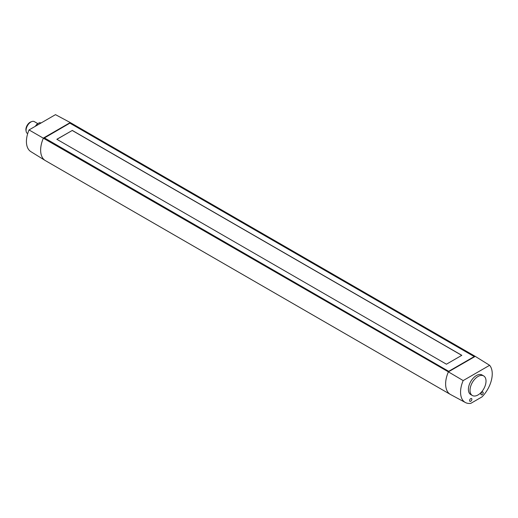 <?xml version="1.0" encoding="UTF-8"?>
<svg xmlns="http://www.w3.org/2000/svg" width="518" height="518" viewBox="0 0 518 518"><rect width="100%" height="100%" fill="white"/><g stroke="black" fill="none" stroke-linecap="round" stroke-linejoin="round"><path stroke-width="0.78" d="M26.081 130.847A5.957 3.438 -60 0 1 25.9 129.552A5.957 3.438 -60 0 1 31.326 121.762M461.739 355.367L72.229 130.484L56.922 139.323M37.808 123.627L34.356 121.633A6.87 3.969 120 0 0 29.06 123.478A6.87 3.969 120 0 0 26.062 130.394A6.87 3.969 120 0 0 27.486 133.54L27.674 133.644M72.229 130.394L461.823 355.322L446.432 364.206L56.838 139.277L72.229 130.484M35.192 126.379L36.843 124.314A10.308 5.951 -60 0 1 39.582 122.74L41.233 122.883M36.843 124.314L37.801 124.87M40.533 123.29L39.582 122.74M486.02 381.099A11.312 6.533 120 0 0 483.676 375.919A11.312 6.533 120 0 0 474.961 378.949A11.312 6.533 120 0 0 470.02 390.332A11.312 6.533 120 0 0 472.364 395.512A11.312 6.533 120 0 0 481.08 392.482A11.312 6.533 120 0 0 486.02 381.099M69.962 123.096L474.294 356.533L448.698 371.315L44.367 137.872L69.962 123.096L44.451 137.924M472.364 395.512L470.745 394.574A11.312 6.533 -60 0 1 468.401 389.4A11.312 6.533 -60 0 1 473.335 378.017A11.312 6.533 -60 0 1 482.057 374.987L483.676 375.919M463.17 380.581L448.4 371.859A22.909 13.228 120 0 0 450.369 394.425L45.383 160.612A22.909 13.228 -60 0 1 45.189 160.496L30.866 151.644A22.404 12.937 -60 0 1 29.034 129.934L55.491 114.653L70.26 122.552L475.239 356.365L489.627 365.3L463.17 380.581A22.404 12.937 120 0 0 465.391 402.518A22.404 12.937 120 0 0 470.83 403.347L481.973 396.911A22.404 12.937 120 0 0 489.627 365.3M69.962 123.193L474.21 356.585M475.239 356.365L448.4 371.859L29.034 129.934M70.26 122.552L43.421 138.047A22.909 13.228 -60 0 0 45.189 160.496M450.369 394.425A22.909 13.228 120 0 0 450.563 394.535L465.391 402.518M483.203 392.728A1.606 0.926 120 0 0 482.86 391.99A1.606 0.926 120 0 0 481.63 392.43A1.606 0.926 120 0 0 480.937 394.043A1.606 0.926 120 0 0 481.254 394.768A1.606 0.926 120 0 0 482.498 394.353A1.606 0.926 120 0 0 483.203 392.728M470.732 401.243A1.606 0.926 120 0 0 471.781 399.818A1.606 0.926 120 0 0 471.522 398.536A1.606 0.926 120 0 0 470.732 398.62A1.606 0.926 120 0 0 469.684 400.025A1.606 0.926 120 0 0 469.917 401.314A1.606 0.926 120 0 0 470.732 401.243"/></g></svg>
